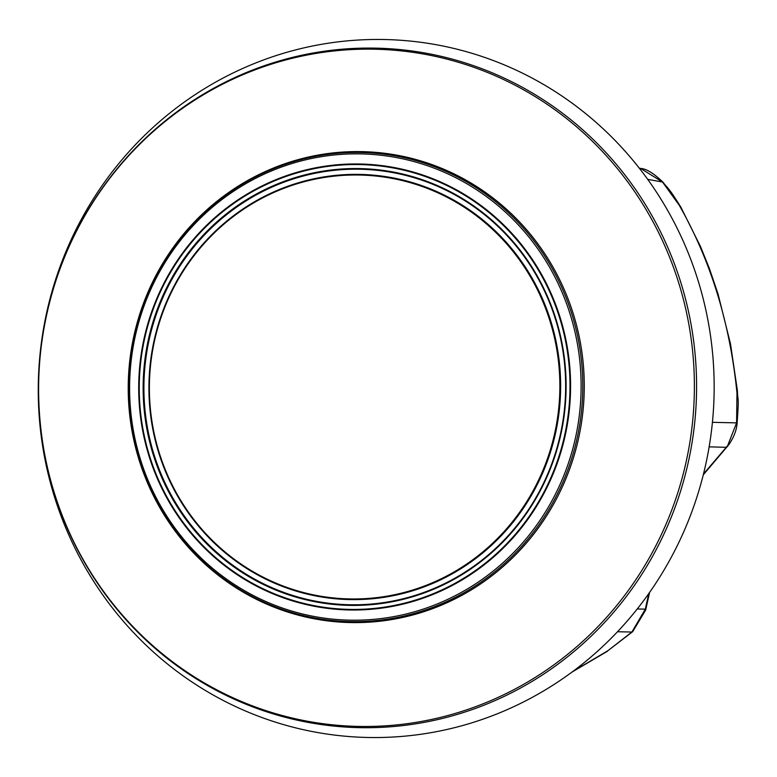 <?xml version="1.0" encoding="UTF-8"?>
<svg xmlns="http://www.w3.org/2000/svg" width="777" height="777" viewBox="0 0 777 777"><rect width="100%" height="100%" fill="white"/><g stroke="black" fill="none" stroke-linecap="round" stroke-linejoin="round"><path stroke-width="1.17" d="M41.647 435.926A339.87 328.962 94 0 1 322.562 51.486A339.87 328.962 94 0 1 693.492 339.86A339.87 328.962 94 0 1 412.587 724.3A339.87 328.962 94 0 1 41.647 435.926M41.434 437.839A349.106 337.888 94 0 1 329.972 42.958A349.106 337.888 94 0 1 710.984 339.16A349.106 337.888 94 0 1 422.445 734.042A349.106 337.888 94 0 1 41.434 437.839M703.476 474.028L727.67 445.619L736.586 422.882L736.975 392.968C730.001 323.115 710.741 260.518 679.205 205.177L662.48 182.003L640.685 168.454A21.523 9.848 -76.7 0 1 640.85 168.492M572.62 671.61L607.964 650.66L631.886 632.031L645.318 609.139L648.766 593.589M727.67 445.619A21.523 7.003 35.8 0 0 728.777 444.765L704.749 473.106A21.523 4.4 -140.4 0 0 704.972 472.212M728.777 444.765L728.777 444.765C733.789 437.422 736.557 430.283 737.101 423.329C739.238 393.201 737.781 403.428 737.412 390.714L730.506 343.949L718.035 293.968L709.382 268.502L700.601 246.765L680.837 207.138C667.793 186.189 669.065 190.103 662.878 182.071A21.523 2.001 -41 0 0 662.48 182.003L647.707 179.37M712.412 422.319L736.586 422.882A21.523 1.671 6.7 0 1 737.101 423.329M649.601 592.385L645.629 610.12A21.523 3.856 -164.6 0 0 645.318 609.139L645.629 610.13L632.721 631.623A21.523 5.624 -132.9 0 1 631.886 632.031L617.501 631.75M640.549 168.424A21.523 9.848 -76.7 0 1 640.685 168.454L639.325 168.211M727.457 446.503A21.523 7.207 -141.2 0 1 726.34 447.309L709.139 446.853M396.377 155.07A235.557 227.991 94 0 1 420.561 160.839A235.557 227.991 94 0 1 578.195 440.064A235.557 227.991 94 0 1 316.103 619.123A235.557 227.991 94 0 1 291.919 613.354A235.557 227.991 94 0 1 134.295 334.12A235.557 227.991 94 0 1 396.377 155.07M458.984 62.471A338.723 327.845 -86 0 0 55.497 281.954A338.723 327.845 -86 0 0 43.735 449.067A338.723 327.845 -86 0 0 274.009 713.169A338.723 327.845 -86 0 0 681.079 481.857A338.723 327.845 -86 0 0 458.984 62.471M152.583 350.621A212.014 205.206 94 0 1 390.744 178.137A212.014 205.206 94 0 1 556.662 423.339A212.014 205.206 94 0 1 318.502 595.823A212.014 205.206 94 0 1 152.583 350.621M152.127 350.524A212.665 205.837 94 0 1 391.016 177.515A212.665 205.837 94 0 1 557.439 423.455A212.665 205.837 94 0 1 318.551 596.474A212.665 205.837 94 0 1 152.127 350.524M683.226 482.255A339.87 328.962 94 0 1 274.767 714.354A339.87 328.962 94 0 1 51.913 293.531A339.87 328.962 94 0 1 460.373 61.432A339.87 328.962 94 0 1 683.226 482.255M391.841 171.775A218.473 211.461 -86 0 0 146.426 349.514A218.473 211.461 -86 0 0 317.395 602.185A218.473 211.461 -86 0 0 562.81 424.446A218.473 211.461 -86 0 0 391.841 171.775M391.899 172.426A217.832 210.839 -86 0 0 147.203 349.64A217.832 210.839 -86 0 0 317.667 601.563A217.832 210.839 -86 0 0 562.363 424.339A217.832 210.839 -86 0 0 391.899 172.426M637.218 608.983L645.318 609.139M736.975 392.968L737.412 390.714M679.205 205.177L680.837 207.138M632.721 631.623L607.964 650.66M315.695 618.162A234.615 227.088 -86 0 0 579.253 427.282A234.615 227.088 -86 0 0 395.648 155.944A234.615 227.088 -86 0 0 132.09 346.824A234.615 227.088 -86 0 0 315.695 618.162M315.627 616.753A233.217 225.728 -86 0 0 577.602 427.02A233.217 225.728 -86 0 0 395.095 157.313A233.217 225.728 -86 0 0 133.12 347.047A233.217 225.728 -86 0 0 315.627 616.753M316.637 606.711A223.067 215.909 -86 0 0 567.21 425.233A223.067 215.909 -86 0 0 392.647 167.259A223.067 215.909 -86 0 0 142.074 348.737A223.067 215.909 -86 0 0 316.637 606.711M316.715 606.128A222.484 215.336 -86 0 0 566.637 425.126A222.484 215.336 -86 0 0 392.531 167.832A222.484 215.336 -86 0 0 142.609 348.834A222.484 215.336 -86 0 0 316.715 606.128M704.749 473.106L703.243 474.932M640.685 168.454L640.685 168.454C646.241 168.696 653.642 173.232 662.878 182.071M607.449 651.252L571.921 672.134M55.497 281.954C38.044 336.703 34.12 392.404 43.735 449.067"/></g></svg>
